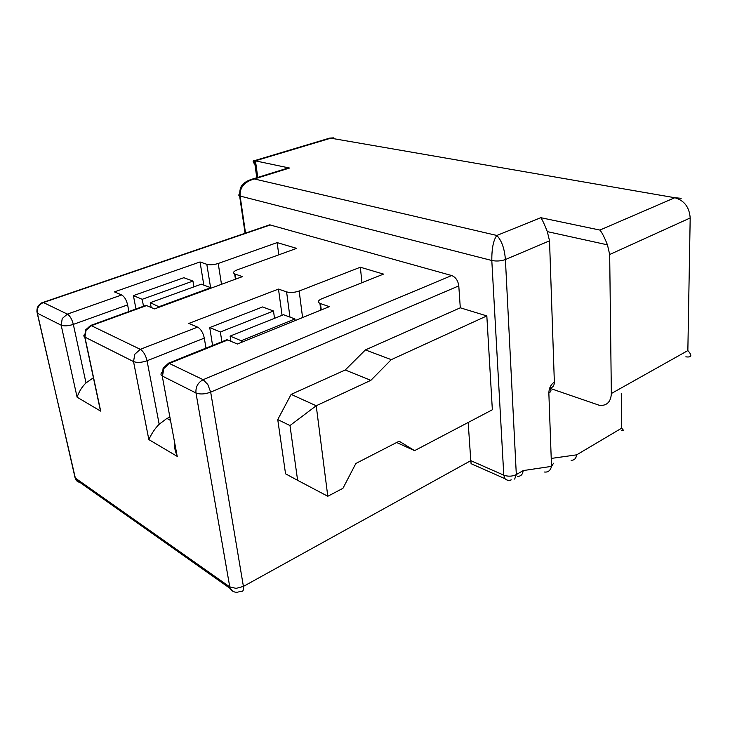 <?xml version="1.0" encoding="UTF-8"?>
<svg xmlns="http://www.w3.org/2000/svg" width="730" height="730" viewBox="0 0 730 730"><rect width="100%" height="100%" fill="white"/><g stroke="black" fill="none" stroke-linecap="round" stroke-linejoin="round"><path stroke-width="1.09" d="M607.451 244.842L609.678 254.505L690.188 217.969C689.385 207.183 684.256 200.431 674.812 197.721L599.896 230.069C601.958 232.45 604.476 237.378 607.451 244.842L547.317 231.62L549.535 240.836L505.406 259.533C504.53 248.62 501.683 240.599 496.856 235.462C493.425 239.987 491.737 248.337 491.801 260.491C496.455 261.422 500.99 261.103 505.406 259.533L516.32 474.573L523.191 470.585C522.644 474.6 520.755 476.498 517.515 476.27M212.585 345.463L209.738 327.56L262.59 306.947L273.495 310.998L220.341 331.995L221.902 341.722M230.917 341.266L230.105 336.083L283.532 314.721L294.947 318.964L241.219 340.737L241.475 342.388M506.684 479.893L504.923 478.661L503.782 475.157C508.117 476.69 512.296 476.498 516.32 474.573L514.659 479.099M621.458 430.326C623.794 430.846 623.831 430.152 621.568 428.227L576.645 454.845C576.08 458.568 574.236 460.374 571.097 460.247M471.133 463.714L470.795 460.648L503.782 475.157L491.801 260.491L240.115 196.06C239.54 187.51 244.295 181.806 254.368 178.959L252.443 179.069L245.572 182.099M320.753 310.168L319.932 303.397L329.349 306.673L237.432 344.022L226.966 339.687L224.457 340.7M41.519 302.932L269.689 224.831L451.697 275.538C455.666 277.154 458.029 280.603 458.787 285.877L460.292 307.804L365.392 349.916L345.235 369.991L291.124 394.382L277.747 419.586L289.983 425.544L297.621 480.331L285.549 473.806L277.747 419.586M468.176 422.478L470.795 460.648L243.409 586.409C243.902 590.397 242.88 592.012 240.343 591.264L238.61 591.957M174.689 441.696C173.986 445.656 174.789 450.346 177.089 455.757L162.233 376.005L163.109 368.23L168.612 363.111L203.168 379.691L451.697 275.538M365.392 349.916L391.28 359.653L370.858 380.339L345.235 369.991M547.317 231.62C544.553 224.53 542.39 219.885 540.811 217.695L496.856 235.462L254.368 178.959L289.5 168.037L254.414 160.655C252.27 160.709 252.835 162.361 256.111 165.6M282.063 315.314L278.486 289.089L286.589 291.89C290.339 292.867 294.537 292.584 299.172 291.024L360.337 267.226L383.524 274.097L321.83 298.734C318.098 300.422 317.468 301.974 319.932 303.397M205.979 348.11L204.309 338.127C203.095 332.679 200.859 329.011 197.602 327.131L188.833 323.417L278.486 289.089M544.562 472.027C548.13 472.429 550.447 470.54 551.515 466.379L523.191 470.585M396.636 442.508L414.585 450.647L492.348 409.767L486.828 315.917L391.28 359.653M297.621 480.331L327.797 496.263L316.218 405.752L289.983 425.544M232.587 591.099L230.269 588.544L229.768 586.883L236.091 588.38L243.409 586.409L210.678 392.129C204.957 394.246 200.056 394.529 195.978 392.977C195.512 386.955 197.912 382.52 203.168 379.691L207.804 384.509L210.678 392.129L458.787 285.877M327.797 496.263L342.954 488.297L355.866 463.468L399.173 441.203L414.585 450.647M370.858 380.339L316.218 405.752L291.124 394.382M460.292 307.804L486.828 315.917M549.745 387.949C552.747 387.749 554.28 385.805 554.353 382.109L549.535 240.836M609.678 254.505L611.348 393.525C610.882 401.774 607.031 405.752 599.786 405.451L549.644 388.223M177.089 455.757L162.233 376.005C160.445 374.828 160.573 373.395 162.617 371.707M274.516 318.326L273.495 310.998M230.105 336.083L241.219 340.737M295.157 320.57L294.947 318.964M88.522 327.286L90.666 325.452L91.314 325.671L140.279 349.323C143.436 351.34 145.699 355.154 147.049 360.748C141.593 362.627 137.094 362.901 133.535 361.578L84.735 337.032C83.521 336.256 83.539 335.28 84.799 334.094M169.889 417.14L166.905 418.427L159.177 424.249C155.07 428.337 151.63 433.456 148.847 439.606L133.535 361.578L134.785 354.278L140.279 349.323L197.602 327.131M176.277 451.395L175.556 451.724M361.961 282.711L360.337 267.226M685.826 356.833C691.702 357.59 692.378 355.51 687.852 350.592L611.348 393.525M269.689 224.831L268.102 225.378M220.341 331.995L209.738 327.56M74.405 475.412L75.637 479.382C76.86 481.572 78.794 482.576 81.441 482.393M235.452 279.188L234.64 273.905L242.442 276.624L154.568 308.89L145.991 305.341L144.275 305.97M234.64 273.905C232.669 272.719 233.49 271.387 237.122 269.908L296.635 248.373L277.154 242.606L278.796 254.825M128.909 311.555L127.613 304.885C126.39 299.875 124.419 296.562 121.7 294.957L114.428 291.881L200.029 261.96L206.818 264.306C210.012 265.118 213.808 264.844 218.215 263.475L277.154 242.606M203.834 285.12L200.029 261.96M193.915 286.853L192.948 281.077L142.204 299.3L143.509 306.244M142.204 299.3L133.407 295.623L135.972 308.982M133.407 295.623L183.86 277.701L192.948 281.077M151.165 307.449L150.28 302.685L159.551 307.056M150.28 302.685L201.297 284.18L210.778 287.693L159.459 306.527M210.861 288.222L210.778 287.693M289.5 168.037L285.685 168.739M36.892 311.181L37.212 313.143C36.308 308.653 37.787 305.222 41.674 302.85L43.408 302.539C38.763 304.656 36.755 308.215 37.385 313.234L75.117 477.94L229.768 586.883L195.978 392.977L162.48 376.132L163.812 368.577L169.433 363.403L227.824 339.952M270.337 224.94L43.408 302.539L67.379 314.119C70.007 315.834 71.987 319.256 73.328 324.394C68.219 326.009 64.167 326.274 61.174 325.197L37.212 313.143L75.637 479.382L230.269 588.544C231.903 591.245 234.266 592.468 237.359 592.203M98.158 400.049L100.694 411.145L77.097 397.193C79.187 391.335 82.152 386.581 86.003 382.94L93.403 377.738M576.645 454.845L551.442 458.404M320.488 303.616L321.255 309.967M599.896 230.069L540.811 217.695M289.956 317.112L286.589 291.89M549.58 388.415C551.643 389.975 551.396 391.517 548.851 393.05L551.515 466.379L553.55 463.249M621.568 428.227L621.285 393.297M554.353 382.109C550.867 384.445 549.033 388.095 548.851 393.05M166.905 418.427L170.501 420.416M204.309 338.127L147.049 360.748L159.177 424.249M302.585 317.55L299.172 291.024M690.188 217.969L687.852 350.592M177.445 456.515L148.847 439.606M681.163 198.323L674.812 197.721L330.809 138.18L255.454 160.801L257.754 177.417M288.35 167.918L252.443 179.069C247.57 180.511 244.221 182.527 242.406 185.137C240.571 186.332 239.65 189.928 239.632 195.914L240.115 196.069L245.517 233.098M235.087 274.079L235.836 279.052M210.596 287.629L206.818 264.306M221.5 284.317L218.215 263.475M327.341 138.81L330.809 138.18M239.987 193.833C238.509 194.673 238.381 195.357 239.595 195.895M146.666 305.541L91.314 325.671L86.058 330.261L84.926 337.141L100.694 411.145M77.097 397.193L61.174 325.197L62.242 318.535L67.379 314.119L121.7 294.957M127.613 304.885L73.328 324.394L86.003 382.94M471.033 463.669L504.923 478.661C506.766 480.395 508.892 480.796 511.301 479.856M168.612 363.111L226.966 339.687M333.856 137.851L329.723 138.098L254.496 160.664M254.414 160.655L256.787 177.718M239.623 195.914L245.079 233.244M145.991 305.341L90.666 325.452L85.51 329.996L84.735 337.032L100.384 410.488"/></g></svg>
